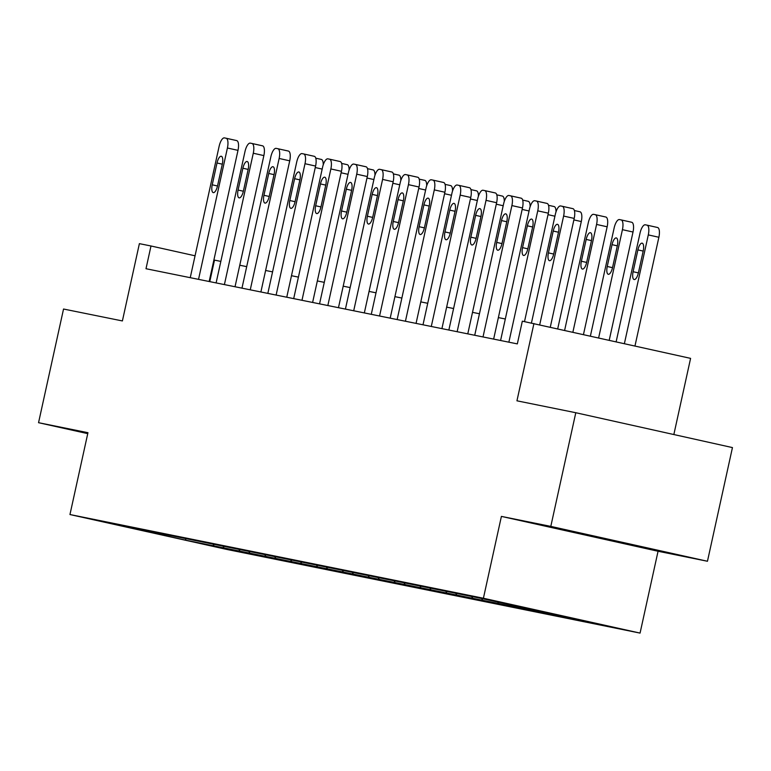 <?xml version="1.0" encoding="UTF-8"?>
<svg xmlns="http://www.w3.org/2000/svg" width="771" height="771" viewBox="0 0 771 771"><rect width="100%" height="100%" fill="white"/><g stroke="black" fill="none" stroke-linecap="round" stroke-linejoin="round"><path stroke-width="1.16" d="M673.844 434.545L690.594 358.37L522.333 321.17L517.331 343.895L145.998 268.722L150.991 245.988L139.387 243.646L122.396 320.938L63.54 309.026L38.55 422.691L87.74 433.639M707.46 561.259L732.45 447.585L575.792 412.726L550.802 526.391L501.401 516.397L483.407 598.238L640.065 633.097L658.058 551.255L707.46 561.259L550.802 526.391M483.407 598.238L69.959 514.536L226.616 549.395L640.065 633.097M185.936 540.24L588.437 621.725L480.449 598.257L315.339 564.825L134.308 528.183L149.757 531.624L121.577 525.918L185.936 540.24L185.512 538.862M550.311 614.005L549.79 613.118M534.399 610.777L533.657 609.533M524.453 608.762L523.586 607.297M508.532 605.543L507.675 604.078M498.586 603.529L497.729 602.064M482.675 600.31L481.808 598.845M472.729 598.296L471.862 596.831M456.817 595.077L455.95 593.603M446.872 593.063L446.004 591.588M430.95 589.834L430.093 588.369M421.005 587.82L420.137 586.355M405.093 584.601L404.226 583.136M395.147 582.587L394.28 581.122M379.226 579.368L378.368 577.903M369.28 577.354L368.422 575.889M353.369 574.135L352.501 572.66M343.423 572.121L342.555 570.656M327.511 568.902L326.644 567.427M317.565 566.887L316.698 565.413M301.644 563.659L300.786 562.194M291.698 561.645L290.831 560.18M275.787 558.426L274.919 556.961M265.841 556.411L264.973 554.947M249.92 553.192L249.062 551.728M239.974 551.178L239.116 549.713M224.062 547.959L223.195 546.485M214.116 545.945L213.249 544.471M533.937 323.512L516.946 400.814L575.792 412.726M69.959 514.536L87.952 432.695L38.55 422.691M220.843 261.408L213.895 259.991M195.063 255.799L150.991 245.988M505.313 318.992L498.374 317.594M479.446 313.758L472.507 312.351M453.589 308.525L446.65 307.118M427.732 303.292L420.783 301.885M401.864 298.049L394.925 296.652M376.007 292.816L369.068 291.409M350.15 287.583L343.201 286.176M324.283 282.35L317.344 280.943M298.425 277.117L291.477 275.71M272.558 271.874L265.619 270.476M246.701 266.641L239.762 265.234M560.257 616.019L559.871 615.364M209.77 281.637L214.502 260.126M501.401 516.397L658.058 551.255M595.838 536.616L563.852 530.14L650.608 549.125L595.838 536.616M611.162 540.018L611.027 540.635M190.244 277.685L219.128 146.326A9.31 3.383 -77.5 0 1 224.448 137.903L226.105 138.24A9.31 3.383 -77.5 0 1 226.125 138.24A9.31 3.383 -77.5 0 1 227.416 148.003L198.532 279.362M209.163 281.511L237.998 150.355L227.416 148.003M217.017 162.999A7.45 2.708 102.5 0 1 221.296 156.262A7.45 2.708 102.5 0 1 222.327 164.069L217.528 185.898A7.45 2.708 102.5 0 1 213.259 192.625A7.45 2.708 102.5 0 1 212.227 184.818L217.017 162.999L222.308 164.175M236.707 140.601L226.125 138.24L236.687 140.592A9.31 3.383 102.5 0 1 236.707 140.601A9.31 3.383 102.5 0 1 237.998 150.355M321.391 159.443L315.773 158.19L321.362 159.433A9.31 3.383 102.5 0 1 321.391 159.443A9.31 3.383 102.5 0 1 323.232 164.849M216.111 282.918L244.985 151.559A9.31 3.383 -77.5 0 1 250.305 143.136L251.963 143.473A9.31 3.383 -77.5 0 1 251.982 143.483A9.31 3.383 -77.5 0 1 253.283 153.236L224.4 284.595M235.03 286.745L263.865 155.597L253.283 153.236M242.884 168.232A7.45 2.708 102.5 0 1 247.154 161.496A7.45 2.708 102.5 0 1 248.185 169.302L243.385 191.131A7.45 2.708 102.5 0 1 239.116 197.868A7.45 2.708 102.5 0 1 238.085 190.051L242.884 168.232L248.166 169.408M252.011 143.483L262.545 145.825A9.31 3.383 102.5 0 1 262.574 145.835A9.31 3.383 102.5 0 1 263.865 155.597M241.969 288.152L270.852 156.792A9.31 3.383 -77.5 0 1 276.163 148.369L277.82 148.707A9.31 3.383 -77.5 0 1 277.849 148.716A9.31 3.383 -77.5 0 1 279.141 158.469L250.257 289.829M260.887 291.987L289.723 160.831L279.141 158.469M268.742 173.465A7.45 2.708 102.5 0 1 273.011 166.729A7.45 2.708 102.5 0 1 274.052 174.545L269.252 196.364A7.45 2.708 102.5 0 1 264.983 203.101A7.45 2.708 102.5 0 1 263.942 195.294L268.742 173.465L274.023 174.641M288.431 151.068L277.849 148.716L288.412 151.068A9.31 3.383 102.5 0 1 288.431 151.068A9.31 3.383 102.5 0 1 289.723 160.831M347.249 164.676L341.63 163.423L347.229 164.676A9.31 3.383 102.5 0 1 347.249 164.676A9.31 3.383 102.5 0 1 349.09 170.083M373.116 169.909L367.497 168.666L373.087 169.909A9.31 3.383 102.5 0 1 373.116 169.909A9.31 3.383 102.5 0 1 374.957 175.316M267.836 293.394L296.71 162.035A9.31 3.383 -77.5 0 1 302.03 153.612L303.687 153.94A9.31 3.383 -77.5 0 1 303.707 153.949A9.31 3.383 -77.5 0 1 304.998 163.712L276.124 295.071M286.754 297.22L315.59 166.064L304.998 163.712M294.609 178.699A7.45 2.708 102.5 0 1 298.878 171.972A7.45 2.708 102.5 0 1 299.909 179.778L295.11 201.597A7.45 2.708 102.5 0 1 290.84 208.334A7.45 2.708 102.5 0 1 289.809 200.527L294.609 178.699L299.89 179.874M314.289 156.301L303.707 153.949L314.269 156.301A9.31 3.383 102.5 0 1 314.289 156.301A9.31 3.383 102.5 0 1 315.59 166.064M293.693 298.628L322.577 167.268A9.31 3.383 -77.5 0 1 327.887 158.845L329.545 159.183A9.31 3.383 -77.5 0 0 329.545 159.183A9.31 3.383 -77.5 0 1 330.865 168.945L301.981 300.305M312.612 302.454L341.447 171.297L330.865 168.945M320.466 183.941A7.45 2.708 102.5 0 1 324.736 177.205A7.45 2.708 102.5 0 1 325.776 185.011L320.977 206.84A7.45 2.708 102.5 0 1 316.708 213.567A7.45 2.708 102.5 0 1 315.667 205.761L320.466 183.941L325.748 185.117M329.593 159.192L340.127 161.534A9.31 3.383 102.5 0 1 340.156 161.544A9.31 3.383 102.5 0 1 341.447 171.297M319.551 303.861L348.434 172.502A9.31 3.383 -77.5 0 1 353.754 164.078L355.412 164.416A9.31 3.383 -77.5 0 0 355.412 164.416A9.31 3.383 -77.5 0 1 356.722 174.179L327.839 305.538M338.469 307.687L367.304 176.54L356.722 174.179M346.324 189.174A7.45 2.708 102.5 0 1 350.603 182.438A7.45 2.708 102.5 0 1 351.634 190.244L346.834 212.073A7.45 2.708 102.5 0 1 342.565 218.81A7.45 2.708 102.5 0 1 341.534 210.994L346.324 189.174L351.615 190.35M366.013 166.777L355.431 164.416L365.994 166.767A9.31 3.383 102.5 0 1 366.013 166.777A9.31 3.383 102.5 0 1 367.304 176.54M398.973 175.152L393.355 173.899L398.954 175.142A9.31 3.383 102.5 0 1 398.973 175.152A9.31 3.383 102.5 0 1 400.814 180.559M424.831 180.385L419.212 179.132L424.811 180.375A9.31 3.383 102.5 0 1 424.831 180.385A9.31 3.383 102.5 0 1 426.681 185.792M450.698 185.618L445.079 184.365L450.669 185.618A9.31 3.383 102.5 0 1 450.698 185.618A9.31 3.383 102.5 0 1 452.538 191.025M345.418 309.094L374.292 177.735A9.31 3.383 -77.5 0 1 379.611 169.312L381.269 169.649A9.31 3.383 -77.5 0 1 381.288 169.659A9.31 3.383 -77.5 0 1 382.589 179.412L353.706 310.771M364.336 312.93L393.171 181.773L382.589 179.412M372.191 194.408A7.45 2.708 102.5 0 1 376.46 187.671A7.45 2.708 102.5 0 1 377.491 195.477L372.692 217.306A7.45 2.708 102.5 0 1 368.422 224.043A7.45 2.708 102.5 0 1 367.391 216.237L372.191 194.408L377.472 195.583M391.88 172.01L381.288 169.659L391.851 172.01A9.31 3.383 102.5 0 1 391.88 172.01A9.31 3.383 102.5 0 1 393.171 181.773M476.555 190.851L470.936 189.608L476.536 190.851A9.31 3.383 102.5 0 1 476.555 190.851A9.31 3.383 102.5 0 1 478.396 196.258M371.275 314.327L400.159 182.968A9.31 3.383 -77.5 0 1 405.469 174.554L407.127 174.882A9.31 3.383 -77.5 0 0 407.127 174.882A9.31 3.383 -77.5 0 1 408.447 184.654L379.563 316.014M390.193 318.163L419.029 187.006L408.447 184.654M398.048 199.641A7.45 2.708 102.5 0 1 402.317 192.914A7.45 2.708 102.5 0 1 403.358 200.72L398.559 222.54A7.45 2.708 102.5 0 1 394.289 229.276A7.45 2.708 102.5 0 1 393.249 221.47L398.048 199.641L403.329 200.817M407.175 174.892L417.718 177.243A9.31 3.383 102.5 0 1 417.737 177.243A9.31 3.383 102.5 0 1 419.029 187.006M502.413 196.085L496.803 194.841L502.393 196.085A9.31 3.383 102.5 0 1 502.413 196.085A9.31 3.383 102.5 0 1 504.263 201.501M397.142 319.57L426.016 188.211A9.31 3.383 -77.5 0 1 431.336 179.788L432.994 180.125A9.31 3.383 -77.5 0 0 432.994 180.125A9.31 3.383 -77.5 0 1 434.304 189.888L405.43 321.247M416.061 323.396L444.896 192.239L434.304 189.888M423.915 204.874A7.45 2.708 102.5 0 1 428.184 198.147A7.45 2.708 102.5 0 1 429.216 205.953L424.416 227.773A7.45 2.708 102.5 0 1 420.147 234.509A7.45 2.708 102.5 0 1 419.116 226.703L423.915 204.874L429.196 206.05M433.042 180.135L443.576 182.476A9.31 3.383 102.5 0 1 443.595 182.486A9.31 3.383 102.5 0 1 444.896 192.239M528.28 201.327L522.661 200.075L528.251 201.318A9.31 3.383 102.5 0 1 528.28 201.327A9.31 3.383 102.5 0 1 530.12 206.734M423 324.803L451.883 193.444A9.31 3.383 -77.5 0 1 457.193 185.021L458.851 185.358A9.31 3.383 -77.5 0 1 458.88 185.358A9.31 3.383 -77.5 0 1 460.171 195.121L431.288 326.48M441.918 328.629L470.753 197.472L460.171 195.121M449.772 210.117A7.45 2.708 102.5 0 1 454.042 203.38A7.45 2.708 102.5 0 1 455.073 211.187L450.283 233.015A7.45 2.708 102.5 0 1 446.004 239.742A7.45 2.708 102.5 0 1 444.973 231.936L449.772 210.117L455.054 211.293M469.462 187.719L458.88 185.358L469.433 187.71A9.31 3.383 102.5 0 1 469.462 187.719A9.31 3.383 102.5 0 1 470.753 197.472M554.137 206.561L548.518 205.308L554.118 206.551A9.31 3.383 102.5 0 1 554.137 206.561A9.31 3.383 102.5 0 1 555.987 211.967M448.857 330.036L477.741 198.677A9.31 3.383 -77.5 0 1 483.06 190.254L484.718 190.591A9.31 3.383 -77.5 0 0 484.718 190.591A9.31 3.383 -77.5 0 1 486.029 200.354L457.145 331.713M467.775 333.872L496.611 202.715L486.029 200.354M475.63 215.35A7.45 2.708 102.5 0 1 479.909 208.613A7.45 2.708 102.5 0 1 480.94 216.42L476.141 238.249A7.45 2.708 102.5 0 1 471.871 244.985A7.45 2.708 102.5 0 1 470.84 237.169L475.63 215.35L480.921 216.526M484.757 190.601L495.3 192.943A9.31 3.383 102.5 0 1 495.319 192.952A9.31 3.383 102.5 0 1 496.611 202.715M557.712 328.803L581.295 221.556A9.31 3.383 102.5 0 0 580.004 211.794A9.31 3.383 102.5 0 1 580.004 211.794L574.385 210.541L580.004 211.794M474.724 335.269L503.598 203.91A9.31 3.383 -77.5 0 1 508.918 195.487L510.575 195.824A9.31 3.383 -77.5 0 0 510.575 195.824A9.31 3.383 -77.5 0 1 511.896 205.587L483.012 336.946M493.642 339.105L522.478 207.948L511.896 205.587M501.497 220.583A7.45 2.708 102.5 0 1 505.766 213.846A7.45 2.708 102.5 0 1 506.798 221.662L501.998 243.482A7.45 2.708 102.5 0 1 497.729 250.218A7.45 2.708 102.5 0 1 496.697 242.412L501.497 220.583L506.778 221.759M510.624 195.834L521.157 198.186A9.31 3.383 102.5 0 1 521.186 198.186A9.31 3.383 102.5 0 1 522.478 207.948M583.464 334.537L607.153 226.79A9.31 3.383 102.5 0 0 605.861 217.027A9.31 3.383 102.5 0 1 605.861 217.027L595.299 214.685M564.623 330.345L588.283 222.761A9.31 3.383 -77.5 0 1 593.593 214.338L595.251 214.666A9.31 3.383 -77.5 0 0 595.251 214.666A9.31 3.383 -77.5 0 1 596.571 224.438L572.882 332.176M586.172 239.424L581.373 261.253A7.45 2.708 -77.5 0 0 582.413 269.06A7.45 2.708 -77.5 0 0 586.683 262.323L591.482 240.504A7.45 2.708 -77.5 0 0 590.441 232.697A7.45 2.708 -77.5 0 0 586.172 239.424L591.453 240.6M500.581 340.512L529.465 209.153A9.31 3.383 -77.5 0 1 534.775 200.73L536.433 201.058A9.31 3.383 -77.5 0 1 536.462 201.067A9.31 3.383 -77.5 0 1 537.753 210.83L508.87 342.189M524.502 321.603L548.335 213.181L537.753 210.83M527.354 225.816A7.45 2.708 102.5 0 1 531.624 219.089A7.45 2.708 102.5 0 1 532.665 226.896L527.865 248.715A7.45 2.708 102.5 0 1 523.596 255.452A7.45 2.708 102.5 0 1 522.555 247.645L527.354 225.816L532.636 226.992M547.044 203.419L536.462 201.067L547.024 203.419A9.31 3.383 102.5 0 1 547.044 203.419A9.31 3.383 102.5 0 1 548.335 213.181M609.215 340.262L633.02 232.023A9.31 3.383 102.5 0 0 631.719 222.27A9.31 3.383 102.5 0 0 631.7 222.26L621.166 219.918M590.384 336.079L614.14 227.994A9.31 3.383 -77.5 0 1 619.46 219.571L621.118 219.908A9.31 3.383 -77.5 0 0 621.118 219.908A9.31 3.383 -77.5 0 1 622.428 229.671L598.633 337.91M612.039 244.667L607.24 266.487A7.45 2.708 -77.5 0 0 608.271 274.293A7.45 2.708 -77.5 0 0 612.54 267.566L617.34 245.737A7.45 2.708 -77.5 0 0 616.308 237.931A7.45 2.708 -77.5 0 0 612.039 244.667L617.32 245.843M531.441 323.01L555.322 214.386A9.31 3.383 -77.5 0 1 560.642 205.963L562.3 206.3A9.31 3.383 -77.5 0 0 562.3 206.3A9.31 3.383 -77.5 0 1 563.611 216.063L539.71 324.793M550.292 327.155L574.202 218.415L563.611 216.063M553.221 231.059A7.45 2.708 102.5 0 1 557.491 224.322A7.45 2.708 102.5 0 1 558.522 232.129L553.723 253.958A7.45 2.708 102.5 0 1 549.453 260.685A7.45 2.708 102.5 0 1 548.422 252.878L553.221 231.059L558.503 232.235M562.348 206.31L572.882 208.652A9.31 3.383 102.5 0 1 572.901 208.662A9.31 3.383 102.5 0 1 574.202 218.415M634.967 345.996L658.877 237.266A9.31 3.383 102.5 0 0 657.586 227.503A9.31 3.383 102.5 0 1 657.586 227.503L647.023 225.151A9.31 3.383 -77.5 0 0 646.975 225.142L645.317 224.804A9.31 3.383 -77.5 0 0 640.007 233.227L616.135 341.804M657.586 227.503L647.004 225.142A9.31 3.383 -77.5 0 1 648.295 234.904L624.385 343.644M637.896 249.9L633.097 271.72A7.45 2.708 -77.5 0 0 634.128 279.536A7.45 2.708 -77.5 0 0 638.407 272.799L643.207 250.97A7.45 2.708 -77.5 0 0 642.166 243.164A7.45 2.708 -77.5 0 0 637.896 249.9L643.178 251.076M212.227 184.818L217.509 185.994M315.262 167.548L322.172 169.09M238.085 190.051L243.366 191.227M263.942 195.294L269.224 196.47M341.119 172.781L348.039 174.323M366.986 178.024L373.896 179.556M289.809 200.527L295.091 201.703M315.667 205.761L320.948 206.936M341.534 210.994L346.815 212.17M392.844 183.257L399.754 184.799M418.701 188.49L425.621 190.032M444.568 193.723L451.478 195.265M367.391 216.237L372.672 217.412M470.426 198.966L477.336 200.499M393.249 221.47L398.53 222.646M496.293 204.199L503.203 205.732M419.116 226.703L424.397 227.879M522.15 209.433L529.06 210.975M444.973 231.936L450.254 233.112M548.008 214.666L554.927 216.208M470.84 237.169L476.121 238.345M573.875 219.899L581.295 221.556M496.697 242.412L501.979 243.588M596.571 224.438L607.153 226.79M586.654 262.429L581.373 261.253M522.555 247.645L527.836 248.821M622.428 229.671L633.02 232.023M612.521 267.662L607.24 266.487M548.422 252.878L553.703 254.054M648.295 234.904L658.877 237.266M638.378 272.895L633.097 271.72M262.574 145.835L251.982 143.483M340.156 161.544L329.574 159.183M417.737 177.243L407.155 174.892M443.595 182.486L433.013 180.125M495.319 192.952L484.737 190.601M521.186 198.186L510.595 195.834M595.279 214.675L605.861 217.027M621.137 219.908L631.719 222.27M572.901 208.662L562.319 206.3"/></g></svg>
